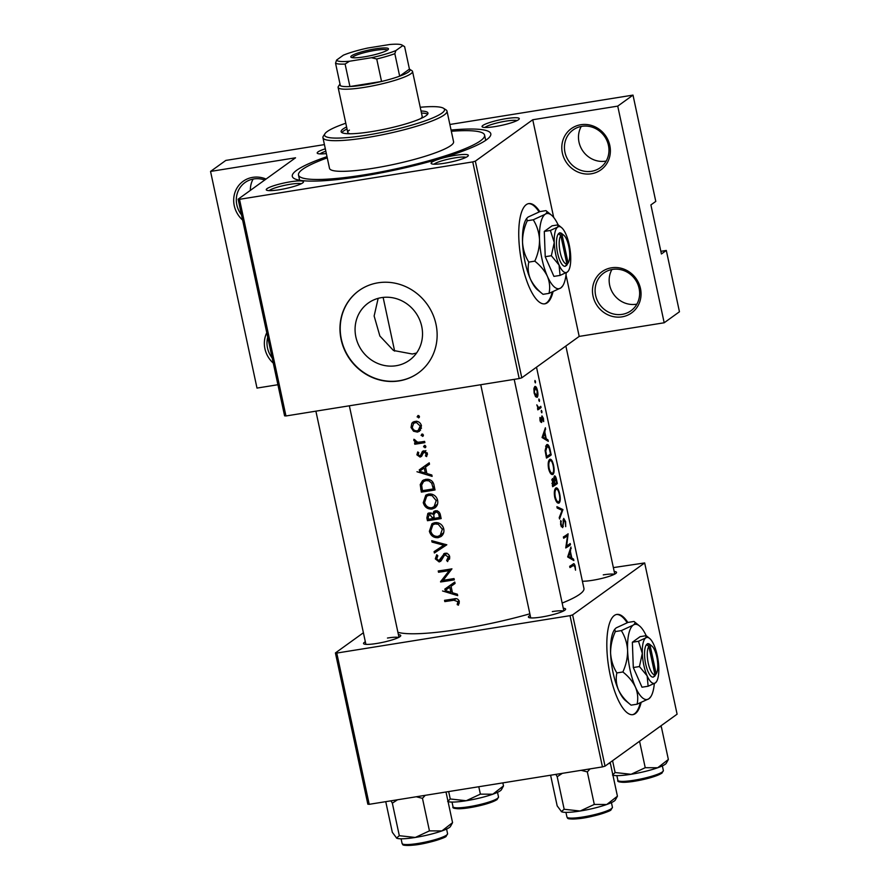 <?xml version="1.0" encoding="UTF-8"?>
<svg xmlns="http://www.w3.org/2000/svg" width="890" height="890" viewBox="0 0 890 890"><rect width="100%" height="100%" fill="white"/><g stroke="black" fill="none" stroke-linecap="round" stroke-linejoin="round"><path stroke-width="1.33" d="M440.595 535.124L437.869 536.392C434.231 536.57 431.861 534.779 430.749 531.041L432.829 524.833L435.132 523.921L438.258 524.277L442.33 529.25L440.161 535.48L443.709 532.62M437.257 510.938L435.655 512.084C437.702 512.273 438.837 513.486 439.059 515.711L439.449 517.535A97.277 14.718 167.9 0 1 436.912 517.958A97.277 14.718 167.9 0 1 434.309 518.369L433.719 514.809L435.655 512.084L434.743 512.462L437.179 510.704M434.454 506.51L431.728 507.767C428.101 507.945 425.72 506.165 424.608 502.427L426.699 496.22L428.991 495.307L432.128 495.652L436.2 500.636L434.02 506.866L437.58 504.007M428.947 480.845L431.739 483.248L433.319 488.922A97.277 14.718 167.9 0 1 430.771 489.344A97.277 14.718 167.9 0 1 422.427 490.613L421.649 485.15L423.551 481.568L426.032 480.611L428.947 480.845M416.453 422.528L420.214 426.043L418.155 430.493L417.121 430.816C414.651 430.96 413.027 429.792 412.259 427.3L413.716 423.217L416.453 422.528M421.526 428.112L418.155 430.493M611.508 267.801A25.376 23.707 54.2 0 1 640.477 288.516A25.376 23.707 54.2 0 1 622.021 316.851A25.376 23.707 54.2 0 1 593.04 296.125A25.376 23.707 54.2 0 1 611.508 267.801M622.188 314.359A23.262 21.738 -125.8 0 0 630.977 310.755A23.262 21.738 -125.8 0 0 637.54 283.587A23.262 21.738 -125.8 0 0 612.554 269.403A23.262 21.738 -125.8 0 0 603.765 273.019A23.262 21.738 -125.8 0 0 597.201 300.186A23.262 21.738 -125.8 0 0 622.188 314.359M636.873 304.124A23.262 21.738 54.2 0 1 636.239 304.235A23.262 21.738 54.2 0 1 613.588 294.19A23.262 21.738 54.2 0 1 611.919 269.514M580.836 124.722A25.376 23.707 54.2 0 1 609.806 145.448A25.376 23.707 54.2 0 1 591.349 173.773A25.376 23.707 54.2 0 1 562.369 153.058A25.376 23.707 54.2 0 1 580.836 124.722M591.516 171.292A23.262 21.738 -125.8 0 0 600.305 167.676A23.262 21.738 -125.8 0 0 606.869 140.509A23.262 21.738 -125.8 0 0 581.882 126.324A23.262 21.738 -125.8 0 0 573.093 129.94A23.262 21.738 -125.8 0 0 566.529 157.107A23.262 21.738 -125.8 0 0 591.516 171.292M606.201 161.046A23.262 21.738 54.2 0 1 605.567 161.157A23.262 21.738 54.2 0 1 582.917 151.111A23.262 21.738 54.2 0 1 581.248 126.436M242.614 220.064A25.376 23.707 54.2 0 1 234.337 194.61A25.376 23.707 54.2 0 1 252.716 177.355A25.376 23.707 54.2 0 1 266.065 179.057M264.731 180.014A23.262 21.738 -125.8 0 0 253.761 178.957A23.262 21.738 -125.8 0 0 244.972 182.572A23.262 21.738 -125.8 0 0 241.502 214.891M627.851 622.477A50.752 16.354 80.9 0 0 616.815 614.423A50.752 16.354 80.9 0 0 610.195 675.11A50.752 16.354 80.9 0 0 632.89 714.648A50.752 16.354 80.9 0 0 641.078 702.644M632.49 714.703A50.752 16.354 80.9 0 0 640.244 702.978M539.774 211.653A50.752 16.354 80.9 0 0 528.738 203.599A50.752 16.354 80.9 0 0 522.119 264.274A50.752 16.354 80.9 0 0 544.814 303.824A50.752 16.354 80.9 0 0 553.013 291.809M544.424 303.868A50.752 16.354 80.9 0 0 552.167 292.154M396.095 365.734A35.233 32.919 -125.8 0 0 409.4 360.261A35.233 32.919 -125.8 0 0 419.346 319.109A35.233 32.919 -125.8 0 0 381.499 297.627A35.233 32.919 -125.8 0 0 368.193 303.101A35.233 32.919 -125.8 0 0 358.247 344.252A35.233 32.919 -125.8 0 0 396.095 365.734M378.161 298.35L374.134 316.006L379.874 336.02L393.469 350.471L412.337 354.02L416.565 353.019M399.065 380.909A50.752 47.426 -125.8 0 0 418.233 373.021A50.752 47.426 -125.8 0 0 432.562 313.747A50.752 47.426 -125.8 0 0 378.039 282.809A50.752 47.426 -125.8 0 0 358.87 290.696A50.752 47.426 -125.8 0 0 344.541 349.97A50.752 47.426 -125.8 0 0 399.065 380.909M358.993 290.607A50.752 47.426 -125.8 0 0 344.819 349.859A50.752 47.426 -125.8 0 0 399.31 380.731A50.752 47.426 -125.8 0 0 418.356 372.932M506.154 118.637A19.035 2.881 167.9 0 1 519.148 119.093A19.035 2.881 167.9 0 1 495.163 126.569A19.035 2.881 167.9 0 1 482.358 126.981A19.035 2.881 167.9 0 1 506.154 118.637M517.001 120.595A16.921 2.559 -12.1 0 0 505.987 121.118A16.921 2.559 -12.1 0 0 484.928 127.47M455.224 155.361A19.035 2.881 167.9 0 1 468.207 155.817A19.035 2.881 167.9 0 1 444.232 163.293A19.035 2.881 167.9 0 1 431.428 163.704A19.035 2.881 167.9 0 1 455.224 155.361M466.071 157.319A16.921 2.559 -12.1 0 0 455.057 157.853A16.921 2.559 -12.1 0 0 433.997 164.194M290.374 181.805A19.035 2.881 167.9 0 1 303.357 182.261A19.035 2.881 167.9 0 1 279.382 189.737A19.035 2.881 167.9 0 1 266.577 190.148A19.035 2.881 167.9 0 1 290.374 181.805M301.221 183.763A16.921 2.559 -12.1 0 0 290.196 184.286A16.921 2.559 -12.1 0 0 269.147 190.638M398.42 634.681A19.035 2.881 167.9 0 1 400.634 636.005A19.035 2.881 167.9 0 1 376.659 643.481A19.035 2.881 167.9 0 1 363.854 643.893A19.035 2.881 167.9 0 1 365.334 641.779M398.498 637.507A16.921 2.559 -12.1 0 0 387.473 638.041M563.27 608.237A19.035 2.881 167.9 0 1 565.484 609.572A19.035 2.881 167.9 0 1 541.509 617.037A19.035 2.881 167.9 0 1 528.705 617.449A19.035 2.881 167.9 0 1 530.184 615.335M563.348 611.074A16.921 2.559 -12.1 0 0 552.323 611.597M614.2 571.514A19.035 2.881 167.9 0 1 616.414 572.837A19.035 2.881 167.9 0 1 592.44 580.313A19.035 2.881 167.9 0 1 582.394 581.226M614.278 574.339A16.921 2.559 -12.1 0 0 603.264 574.873M451.063 130.04A101.504 15.364 167.9 0 1 490.123 136.337A101.504 15.364 167.9 0 1 362.23 176.209A101.504 15.364 167.9 0 1 293.956 178.389A101.504 15.364 167.9 0 1 326.997 156.64M397.908 632.289A97.277 14.718 -12.1 0 0 460.731 629.074A97.277 14.718 -12.1 0 0 529.861 613.811M453.844 600.238L457.849 601.64L457.193 604.61L458.428 605.189L459.307 601.473C458.439 599.081 456.748 598.214 454.256 598.848L453.711 598.937A97.277 14.718 167.9 0 1 444.533 600.316L444.811 601.596A97.277 14.718 -12.1 0 0 453.844 600.238L455.969 598.703M442.53 590.96L457.683 595.621L457.382 594.22L452.454 592.773L451.063 586.288L455.068 583.451L454.768 582.049L444.766 589.158M440.606 581.971A97.277 14.718 -12.1 0 0 450.318 580.502A97.277 14.718 -12.1 0 0 454.301 579.846L454.022 578.567A97.277 14.718 167.9 0 1 450.04 579.223A97.277 14.718 167.9 0 1 443.209 580.269L451.942 568.844A97.277 14.718 167.9 0 1 447.959 569.5A97.277 14.718 167.9 0 1 438.247 570.968L438.514 572.248A97.277 14.718 -12.1 0 0 448.237 570.779A97.277 14.718 -12.1 0 0 449.239 570.623L440.539 581.704L442.875 580.325L440.539 581.704M444.511 553.413L438.848 560.667L436.701 558.809L437.824 555.772L436.745 554.726L435.299 558.864L439.182 561.946L441.073 560.834L444.789 554.726L448.282 556.973L446.635 560.489L447.592 561.59L449.717 556.728C449.005 554.337 447.459 553.18 445.067 553.269L443.721 553.814M444.066 555.282L444.789 554.726M440.45 561.423L441.073 560.834M442.041 558.62L438.848 560.667M434.387 552.99L446.791 544.814L431.75 540.697L432.051 542.077L443.81 545.214L434.098 551.611L434.387 552.99L436.667 551.344L436.4 550.098M440.906 536.603C443.387 534.734 444.332 532.187 443.765 528.96C442.964 525.812 441.028 523.754 437.947 522.786L434.854 522.641L431.917 523.798L429.38 531.297C430.771 535.813 433.686 537.938 438.147 537.671L441.051 536.514M427.467 520.706A97.277 14.718 -12.1 0 0 437.179 519.237A97.277 14.718 -12.1 0 0 441.162 518.581L440.339 514.72C439.693 512.028 438.047 510.715 435.399 510.793L433.875 511.405L432.473 514.109L429.225 512.885L427.856 513.43L426.866 517.913L427.467 520.706L430.382 518.959M434.776 507.99C437.246 506.121 438.203 503.573 437.624 500.347C436.834 497.199 434.887 495.14 431.806 494.173L428.724 494.028L425.776 495.185L423.251 502.683C424.63 507.2 427.556 509.325 432.017 509.058L434.91 507.901M421.337 492.092A97.277 14.718 -12.1 0 0 431.049 490.624A97.277 14.718 -12.1 0 0 435.032 489.967L434.075 485.54C433.564 482.269 431.75 480.211 428.635 479.376L425.754 479.321L422.561 480.555L420.225 484.594L421.337 492.092L424.252 490.346M416.965 471.733L432.117 476.395L431.817 474.993L426.889 473.547L425.498 467.061L429.503 464.224L429.214 462.822L419.212 469.931M422.505 454.345L424.096 452.087L426.132 453.655L425.498 455.914L426.633 456.603L427.367 453.388L423.762 450.807L422.305 451.553L420.581 455.313L419.746 455.802L418.122 454.645L418.778 452.687L417.744 451.942L416.898 454.834L420.08 457.082L421.515 456.359L422.505 454.345M422.65 453.811L419.746 455.802M414.807 444.243A97.277 14.718 -12.1 0 0 420.903 443.298A97.277 14.718 -12.1 0 0 424.886 442.642L424.608 441.362A97.277 14.718 167.9 0 1 421.181 441.93L417.677 442.241L413.917 439.26L413.817 440.428L415.997 442.742A97.277 14.718 167.9 0 1 414.54 442.953L414.807 444.243L417.11 442.152M417.388 432.095L419.502 431.25L421.459 425.832C420.714 423.073 418.956 421.526 416.164 421.215L412.927 422.127L411.825 423.262L411.035 427.478L413.539 431.216L417.388 432.095L419.835 430.337L418.389 430.382M423.206 452.587L425.531 451.041M562.157 603.064A97.277 14.718 -12.1 0 0 583.94 588.423L536.503 367.181M423.317 435.811L422.516 436.389L423.429 434.999L422.005 434.009L421.103 435.388L422.984 436.211M425.765 447.18L424.953 447.759L425.865 446.38L424.452 445.378L423.54 446.758L425.42 447.581M568.109 533.789A97.277 14.718 167.9 0 1 563.381 536.948L563.659 538.228A97.277 14.718 -12.1 0 0 567.553 535.713L565.74 547.951A97.277 14.718 -12.1 0 0 570.468 544.791L570.201 543.512A97.277 14.718 167.9 0 1 566.663 545.959L568.109 533.789M562.391 526.368L561.245 524.688L560.767 520.517L560.633 524.889L562.691 527.636L563.96 519.682L565.239 521.963L565.706 526.669L565.617 521.662L563.693 518.392L562.869 525.011L562.391 526.368L561.201 526.591M563.148 519.805L564.071 519.638L563.148 519.782M557.184 508.057L562.113 510.315L559.231 517.591L559.532 518.97L562.925 509.581L556.895 506.677L557.184 508.057M549.731 459.385C548.184 460.831 547.806 463.935 548.585 468.707C549.809 473.146 551.277 475.049 552.979 474.415C554.292 472.991 554.481 469.942 553.536 465.27C552.501 460.764 551.244 458.795 549.731 459.385L550.176 459.207M546.471 458.072A97.277 14.718 -12.1 0 0 551.199 454.912L550.254 450.485C549.319 445.89 548.118 443.954 546.649 444.677L545.092 450.518L546.471 458.072M545.381 427.767L542.066 437.524L548.296 441.34L547.995 439.938L546.238 438.737L544.847 432.251L545.381 427.767M539.818 407.053L538.65 407.598L536.815 404.872L538.083 408.232A97.277 14.718 167.9 0 1 537.538 408.577L537.805 409.867A97.277 14.718 -12.1 0 0 541.053 407.587L540.786 406.307A97.277 14.718 167.9 0 1 539.818 407.053M537.649 407.776L538.773 407.598L537.638 407.765M538.839 400.444L539.418 401.379L539.474 399.944L538.906 398.998L539.296 401.401M538.773 400.055L539.474 399.944L538.906 398.998M534.868 381.921L535.446 382.856L535.502 381.409L534.934 380.475L535.324 382.878M534.801 381.532L535.502 381.409L534.934 380.475M534.823 386.505L533.911 388.752L534.145 393.113L535.613 396.706L537.148 397.329C538.061 396.317 538.172 394.125 537.504 390.766C536.759 387.517 535.869 386.104 534.823 386.505L535.113 386.382M541.276 411.814L541.854 412.76L541.91 411.314L541.343 410.368L541.732 412.771M541.209 411.425L541.91 411.314L541.343 410.368M541.509 417.276L542.232 417.165L543.089 418.656L543.679 421.604L543.412 418.322L541.943 415.897L541.487 420.659L541.242 421.226L540.475 420.18L539.963 417.455L540.008 420.469L541.543 422.494L541.966 421.66L542.322 417.132L541.509 417.265M541.242 421.226L540.274 421.404M553.825 479.51L552.401 478.531L552.612 486.685A97.277 14.718 -12.1 0 0 557.34 483.526L556.506 479.666C555.927 476.962 555.226 475.727 554.403 475.95L553.825 479.51L551.722 479.844M555.861 487.998C554.314 489.444 553.936 492.548 554.726 497.321C555.95 501.76 557.407 503.662 559.109 503.028C560.433 501.604 560.611 498.556 559.665 493.883C558.642 489.378 557.374 487.42 555.861 487.998L556.306 487.82M570.946 546.994L567.664 556.94L573.85 560.567L573.549 559.165L571.803 557.963L570.412 551.477L570.946 546.994M570.301 565.929L573.327 565.439L574.818 566.63L575.519 570.19L575.207 566.396C574.551 563.882 573.85 563.125 573.104 564.126A97.277 14.718 167.9 0 1 569.678 566.296L569.956 567.575A97.277 14.718 -12.1 0 0 573.327 565.439L570.802 565.628M573.772 563.77L573.104 564.126M419.346 417.288L418.545 417.866L419.457 416.476L418.033 415.485L417.132 416.865L419.012 417.677M277.914 384.725L256.999 388.084L210.552 171.425L225.815 160.422L324.416 144.603M449.873 124.478L633.001 95.108L655.785 201.396L650.902 204.911L661.415 253.973L666.31 250.446L660.847 251.325M238.142 199.193L239.51 199.316L285.957 415.964L284.589 415.841L238.142 199.193L295.547 157.797L210.552 171.425M369.205 804.315L367.837 804.193L335.419 652.937L336.776 653.06L369.205 804.315L602.452 766.902L570.023 615.658L572.615 614.89L605.033 766.145L677.101 714.181L644.672 562.936L613.366 567.609M572.615 614.89L644.672 562.936M335.419 652.937L363.398 632.757M336.776 653.06L570.023 615.658M605.033 766.145L602.452 766.902M239.51 199.316L472.746 161.902L475.338 161.146L532.743 119.75L617.738 106.121L633.001 95.108M475.338 161.146L521.785 377.805L579.19 336.409L566.007 274.932M553.68 217.405L532.743 119.75M666.31 250.446L679.448 311.767L664.185 322.77L579.19 336.409M285.957 415.964L519.193 378.561L472.746 161.902M326.341 153.558A19.035 2.881 167.9 0 1 317.507 153.414A19.035 2.881 167.9 0 1 325.317 148.808M521.785 377.805L519.193 378.561M325.84 151.233A16.921 2.559 -12.1 0 0 320.077 153.914M539.073 211.92A50.752 16.354 80.9 0 0 528.349 203.677M627.15 622.744A50.752 16.354 80.9 0 0 616.425 614.5M273.286 363.131A25.376 23.707 54.2 0 1 266.766 332.738M617.738 106.121L664.185 322.77M250.368 190.371A23.262 21.738 54.2 0 1 253.127 179.068M267.734 337.243A23.262 21.738 -125.8 0 0 272.173 357.958M534.1 392.913L535.324 387.695L534.067 387.895M534.056 387.951L535.101 387.784L537.171 391.044L536.87 396.039L535.357 396.35M536.87 396.039L534.612 392.835M537.927 408.098L541.053 407.587M539.885 418.222L540.464 418.133M540.263 421.382L541.076 421.248M540.508 421.893L541.966 421.66M545.003 429.269L545.681 429.169M544.068 432.384L544.847 432.251M544.613 439.004L546.238 438.737M546.582 440.172L547.995 439.938M543.178 436.99L544.535 433.252L545.637 438.358L542.232 437.146M543.723 433.386L544.535 433.252M543.946 438.637L545.637 438.358M548.563 455.335L551.199 454.912M545.581 446.168L546.916 445.957L549.208 448.282L550.543 453.945A97.277 14.718 167.9 0 1 546.783 456.448L545.781 450.952L547.306 445.79L545.626 446.068M546.149 456.548L546.783 456.448M545.136 451.052L545.781 450.952M548.529 468.407L549.163 468.296C548.507 464.447 548.785 461.899 550.009 460.675L548.763 460.786M548.718 460.875L550.009 460.675C551.255 460.219 552.312 461.877 553.157 465.626C553.925 469.43 553.769 471.934 552.701 473.135L550.654 473.547M552.701 473.135C551.322 473.602 550.142 471.989 549.163 468.296M554.581 483.971L557.34 483.526M552.278 485.161L552.913 485.061L552.835 479.766L551.7 479.944M551.911 483.426L552.545 483.326M551.689 479.977L552.69 479.81L554.592 484.026A97.277 14.718 167.9 0 1 552.913 485.061M554.537 483.793L554.793 477.196L553.825 477.34M553.513 480.277L554.381 480.133M553.814 477.374L554.67 477.24L556.673 482.558A97.277 14.718 167.9 0 1 555.082 483.704M554.659 497.021L555.293 496.92C554.648 493.06 554.926 490.512 556.139 489.289L554.893 489.4M554.859 489.489L556.139 489.289C557.396 488.844 558.442 490.49 559.298 494.25C560.066 498.044 559.91 500.547 558.831 501.749L556.795 502.16M558.831 501.749C557.463 502.216 556.283 500.603 555.293 496.92M561.523 509.992L562.958 509.759M561.245 509.848L562.925 509.581M563.058 520.594L563.648 520.494M561.245 526.68L563.314 526.346M560.544 521.607L561.356 521.473M560.611 524.788L561.245 524.688M561.19 526.568L562.157 526.413M567.831 545.214L570.468 544.791M564.672 536.181L567.553 535.713M566.018 546.059L566.663 545.959M570.568 548.507L571.247 548.396M569.622 551.611L570.412 551.477M570.178 558.23L571.803 557.963M572.136 559.398L573.549 559.165M568.743 556.217L570.101 552.479L571.191 557.596L567.798 556.372M569.277 552.612L570.101 552.479M569.5 557.863L571.191 557.596M447.726 599.849L444.811 601.596M459.318 603.075L457.193 604.61M459.318 601.551L457.849 602.608M459.084 600.75L457.849 601.64M429.503 464.191L425.498 467.061M420.636 470.499L419.246 470.087M419.568 471.277L424.23 467.962L425.331 473.08L419.568 471.277L424.23 467.962M426.599 472.167L425.331 473.08M418.122 453.945L416.898 454.834M423.64 452.22L424.141 450.774M422.995 451.052L422.305 451.553M427.456 454.501L425.498 455.914M427.222 452.865L426.132 453.655M421.971 455.713L420.08 457.082M422.138 455.38L420.892 455.146M425.253 445.534L423.54 446.758M419.324 442.185L417.188 442.53M416.887 442.096L415.997 442.742M414.851 439.682L413.817 440.428M418.834 415.63L417.132 416.865M414.651 430.415L413.539 431.216M412.17 426.666L411.035 427.478M413.349 423.529L414.228 421.526L411.825 423.262M420.603 430.159L419.835 430.337M417.054 421.326L415.352 422.561M416.509 421.237L413.716 423.217M421.315 425.242L420.214 426.043M422.806 434.153L421.103 435.388M434.743 488.666L433.386 488.877M422.149 483.203L420.225 484.594M422.583 482.502L423.84 479.844M434.609 487.998L433.319 488.922M427.901 479.254L426.032 480.611M427.1 479.221L423.54 481.568M432.963 482.369L431.739 483.248M436.033 506.866L432.017 509.058M434.442 507.3L433.063 507.4M424.508 501.782L423.251 502.683M425.52 497.41L427.055 494.484M430.827 493.983L428.991 495.307M430.093 493.928L426.699 496.22M437.468 499.724L436.2 500.636M440.884 517.279L439.515 517.49M434.298 518.336L432.952 518.547M428.913 514.342L429.225 512.885M434.598 512.573L432.473 514.109M434.899 512.34L435.31 510.816M428.568 519.226L428.19 517.479L429.525 514.164L432.907 518.581A97.277 14.718 167.9 0 1 428.568 519.226M431.094 512.774L428.746 514.465L431.038 513.074M433.986 516.812L432.718 517.713M434.164 517.68L432.907 518.581M440.35 514.787L439.059 515.711M440.739 516.612L439.449 517.535M442.163 535.48L438.147 537.671M440.572 535.913L439.193 536.014M430.638 530.395L429.38 531.297M431.65 526.023L433.185 523.097M436.968 522.597L435.132 523.921M436.222 522.541L432.829 524.833M443.598 528.337L442.33 529.25M446.758 544.691L436.667 551.344M445.156 544.246L443.81 545.214M433.341 541.142L432.051 542.077M449.517 559.231L449.072 558.731L446.635 560.489M449.072 558.731L449.806 558.008M449.528 556.072L448.282 556.973M446.869 553.435L445.323 554.548M441.418 560.333L439.182 561.946M441.462 560.244L439.972 560.11M436.656 557.885L435.299 558.864M437.468 556.206L437.569 555.516M441.206 558.965L442.797 557.73M442.564 557.908L440.405 559.465M443.665 555.805L441.34 557.329M443.765 555.594L444.978 553.28M443.52 580.224L442.875 580.325M451.63 568.899L449.239 570.623M442.82 580.058L451.653 568.888M441.429 570.501L438.514 572.248M455.068 583.428L451.063 586.288M446.202 589.736L444.8 589.314M445.134 590.504L449.795 587.189L450.885 592.306L445.134 590.504L449.795 587.189M452.153 591.394L450.885 592.306M346.588 126.959A44.411 6.72 -12.1 0 0 343.028 129.017A44.411 6.72 -12.1 0 0 341.115 131.675A44.411 6.72 -12.1 0 0 378.751 130.385A44.411 6.72 -12.1 0 0 426.043 115.711A44.411 6.72 -12.1 0 0 427.957 113.052A44.411 6.72 -12.1 0 0 421.026 110.994M347.033 129.006A44.411 6.72 -12.1 0 0 343.462 131.064A44.411 6.72 -12.1 0 0 341.86 132.577M345.787 123.232A61.332 9.278 -12.1 0 0 327.209 131.553A61.332 9.278 -12.1 0 0 324.983 133.678A61.332 9.278 -12.1 0 0 371.998 134.268A61.332 9.278 -12.1 0 0 441.863 113.175A61.332 9.278 -12.1 0 0 443.498 108.269A61.332 9.278 -12.1 0 0 420.225 107.267M443.498 108.269L445.968 109.826A63.446 9.601 167.9 0 1 447.003 111.105A63.446 9.601 167.9 0 1 444.277 114.899A63.446 9.601 167.9 0 1 376.704 135.87A63.446 9.601 167.9 0 1 322.948 137.705A63.446 9.601 167.9 0 1 323.37 136.114L324.983 133.678M322.948 137.705L329.511 168.366A63.446 9.601 -12.1 0 0 383.279 166.519A63.446 9.601 -12.1 0 0 450.841 145.56A63.446 9.601 -12.1 0 0 453.577 141.766L447.003 111.105M327.264 157.864A95.163 14.407 -12.1 0 0 302.6 169.334A95.163 14.407 -12.1 0 0 298.495 175.018A95.163 14.407 -12.1 0 0 379.14 172.248A95.163 14.407 -12.1 0 0 480.5 140.798A95.163 14.407 -12.1 0 0 484.594 135.124A95.163 14.407 -12.1 0 0 451.33 131.275M350.048 133.756A38.07 5.763 167.9 0 1 347.756 132.388A38.07 5.763 167.9 0 1 349.392 130.118M340.002 84.005A35.945 5.44 -12.1 0 0 339.98 84.027A35.945 5.44 -12.1 0 0 340.358 85.674A35.945 5.44 -12.1 0 0 349.926 86.541L381.554 81.468A35.945 5.44 -12.1 0 0 399.666 76.162A35.945 5.44 -12.1 0 0 408.499 72.012A35.945 5.44 -12.1 0 0 409.456 69.131L411.925 70.699A38.07 5.763 167.9 0 1 412.548 71.467L422.194 116.434A38.07 5.763 167.9 0 1 420.67 118.615M427.645 114.187A44.411 6.72 -12.1 0 0 421.471 113.041M659.913 726.574L661.381 726.941L660.814 725.928M612.576 760.705L615.112 772.531L612.498 775.012M639.565 741.248L645.228 767.703L631.066 774.289L615.112 772.531M661.381 726.941L668.357 759.47L657.688 767.759L645.228 767.703M612.91 775.179A27.913 4.228 -12.1 0 0 631.066 774.289A27.913 4.228 -12.1 0 0 657.688 767.759A27.913 4.228 -12.1 0 0 666.232 763.331L668.357 759.47M448.671 791.566L450.251 798.975L447.648 801.445M478.787 786.738L480.378 794.147L466.215 800.733L450.251 798.975M502.85 782.877L503.506 785.915L492.838 794.203L480.378 794.147M448.059 801.612A27.913 4.228 -12.1 0 0 466.215 800.733A27.913 4.228 -12.1 0 0 492.838 794.203A27.913 4.228 -12.1 0 0 501.382 789.775L503.506 785.915M396.718 838.18A27.913 4.228 -12.1 0 0 415.285 837.457A27.913 4.228 167.9 0 0 441.907 830.926A27.913 4.228 -12.1 0 0 449.428 827.466A27.913 4.228 -12.1 0 0 450.44 826.499L452.565 822.638L441.907 830.926L429.447 830.871L415.285 837.457L399.321 835.699L396.484 838.046A27.913 4.228 -12.1 0 0 396.506 838.057A27.913 4.228 -12.1 0 0 396.718 838.18L392.323 832.306L385.748 801.656M416.253 796.761L422.472 798.341L425.22 795.326M422.472 798.341L429.447 830.871M446.001 792L452.565 822.638M390.988 800.822L392.345 803.169L399.321 835.699M392.345 803.169L397.507 799.776M561.568 811.736A27.913 4.228 -12.1 0 0 580.135 811.024A27.913 4.228 167.9 0 0 606.758 804.493A27.913 4.228 -12.1 0 0 614.278 801.022A27.913 4.228 -12.1 0 0 615.302 800.054L617.426 796.205L606.758 804.493L594.298 804.427L580.135 811.024L564.171 809.266L561.334 811.602A27.913 4.228 -12.1 0 0 561.356 811.624A27.913 4.228 -12.1 0 0 561.568 811.736L557.173 805.862L550.599 775.212M581.103 770.328L587.322 771.897L590.07 768.893M587.322 771.897L594.298 804.427M608.982 763.297L610.451 763.665L617.426 796.205M610.451 763.665L609.884 762.652M555.838 774.378L557.196 776.725L564.171 809.266M557.196 776.725L562.358 773.332M387.628 49.985A19.246 2.915 167.9 0 1 368.571 56.07A19.246 2.915 167.9 0 1 351.138 57.294A19.246 2.915 167.9 0 1 351.65 55.758A19.246 2.915 167.9 0 1 373.566 49.139A19.246 2.915 167.9 0 1 388.329 49.317A19.246 2.915 167.9 0 1 387.628 49.985M387.395 50.151A17.978 2.726 -12.1 0 0 371.62 50.975A17.978 2.726 -12.1 0 0 353.096 56.793A17.978 2.726 -12.1 0 0 352.329 57.661M395.883 50.563L394.837 53.678L399.666 76.162L409.433 69.12A35.945 5.44 -12.1 0 0 409.433 69.12L404.616 46.636L402.169 45.101A33.831 5.117 -12.1 0 0 389.809 44.5L367.793 48.027A33.831 5.117 -12.1 0 0 343.384 55.169L336.587 60.075A33.831 5.117 -12.1 0 0 349.47 61.243L371.486 57.717A33.831 5.117 -12.1 0 0 395.883 50.563L402.692 45.668A33.831 5.117 -12.1 0 0 402.169 45.101M412.548 71.467A38.07 5.763 167.9 0 1 410.913 73.737A38.07 5.763 167.9 0 1 370.374 86.319A38.07 5.763 167.9 0 1 338.111 87.42A38.07 5.763 167.9 0 1 338.367 86.463L339.98 84.027M349.47 61.243L345.098 64.058L349.926 86.541A35.945 5.44 -12.1 0 0 381.554 81.468L376.726 58.985L371.486 57.717M404.616 46.636L402.692 45.668M340.358 85.674L335.541 63.19L336.587 60.075M394.837 53.678A35.945 5.44 167.9 0 1 376.726 58.985M345.098 64.058A35.945 5.44 167.9 0 1 335.541 63.19M656.175 673.819L650.101 645.495L647.653 643.626L646.463 644.638A16.921 5.451 80.9 0 0 645.662 663.94A16.921 5.451 80.9 0 0 653.416 677.079L656.175 673.819A14.807 4.773 80.9 0 0 656.331 673.585A14.807 4.773 80.9 0 0 657.243 659.345A14.807 4.773 80.9 0 0 651.925 646.096A14.807 4.773 80.9 0 0 650.101 645.495M654.64 676.2A16.921 5.451 80.9 0 0 654.906 675.833L656.331 673.585M651.925 646.096L649.867 644.416A16.921 5.451 80.9 0 0 647.686 643.748M638.486 641.267L642.324 653.371L639.432 666.554L633.302 667.533L642.002 687.214L648.131 686.235L655.374 682.897L656.531 681.606A23.262 7.498 80.9 0 0 658.778 667.467A23.262 7.498 80.9 0 0 653.961 644.983A23.262 7.498 80.9 0 0 649.611 638.419A23.262 7.498 80.9 0 0 645.728 637.93L638.486 641.267L632.367 642.246L633.302 667.533M639.432 666.554L647.141 675.855L648.131 686.235M649.611 638.419L646.24 635.671L640.121 636.662L632.367 642.246M646.24 635.671L645.728 637.93A23.262 7.498 80.9 0 0 642.324 653.371A23.262 7.498 80.9 0 0 647.141 675.855A23.262 7.498 80.9 0 0 655.374 682.897A23.262 7.498 80.9 0 0 656.531 681.606M646.185 635.683A38.07 12.271 80.9 0 0 639.521 625.937A38.07 12.271 80.9 0 0 633.179 625.147A38.07 12.271 80.9 0 0 627.595 650.412A38.07 12.271 80.9 0 0 635.482 687.202A38.07 12.271 80.9 0 0 648.955 698.728A38.07 12.271 80.9 0 0 650.857 696.614A38.07 12.271 80.9 0 0 654.317 683.553M634.014 621.454C635.482 622.332 635.193 623.567 633.179 625.147L621.32 630.61C625.002 636.495 627.094 643.092 627.595 650.412C627.661 657.71 626.082 664.897 622.866 671.972L616.87 672.94C613.199 667.044 611.107 660.447 610.596 653.138C610.54 645.84 612.12 638.642 615.335 631.566L614.734 629.274L616.18 627.873L628.029 622.41L634.014 621.454L639.521 625.937M621.32 630.61L615.335 631.566M622.866 671.972C628.518 676.433 632.723 681.506 635.482 687.202C637.774 692.887 638.308 698.55 637.095 704.19L631.11 705.147C625.448 700.686 621.242 695.613 618.483 689.928C616.203 684.232 615.658 678.569 616.87 672.94M637.095 704.19L648.955 698.728L650.857 696.614M614.734 629.274L614.267 629.986A38.07 12.271 80.9 0 0 610.596 653.138A38.07 12.271 80.9 0 0 618.483 689.928A38.07 12.271 -99.1 0 0 625.603 700.664L631.11 705.147M646.463 644.638L648.877 646.374L654.951 674.698L653.416 677.079M648.877 646.374A14.807 4.773 80.9 0 0 648.254 663.183A14.807 4.773 80.9 0 0 654.951 674.698M653.816 676.467L654.662 676.322M568.098 262.995L562.024 234.671L559.587 232.802L558.386 233.803A16.921 5.451 80.9 0 0 557.596 253.116A16.921 5.451 80.9 0 0 565.339 266.255L568.098 262.995A14.807 4.773 80.9 0 0 568.265 262.761A14.807 4.773 80.9 0 0 569.166 248.521A14.807 4.773 80.9 0 0 563.848 235.272A14.807 4.773 80.9 0 0 562.024 234.671M566.563 265.376A16.921 5.451 80.9 0 0 566.83 264.998L568.265 262.761M563.848 235.272L561.79 233.592A16.921 5.451 80.9 0 0 559.61 232.924M550.409 230.443L554.248 242.547L551.355 255.719L545.236 256.709L553.925 276.389L560.055 275.411L567.297 272.073L568.465 270.783A23.262 7.498 80.9 0 0 570.701 256.632A23.262 7.498 80.9 0 0 565.884 234.148A23.262 7.498 80.9 0 0 561.534 227.584A23.262 7.498 80.9 0 0 557.652 227.106L550.409 230.443L544.291 231.422L545.236 256.709M551.355 255.719L559.065 265.031L560.055 275.411M561.534 227.584L558.175 224.847L552.045 225.826L544.291 231.422M558.175 224.847L557.652 227.106A23.262 7.498 80.9 0 0 554.248 242.547A23.262 7.498 80.9 0 0 559.065 265.031A23.262 7.498 80.9 0 0 567.297 272.073A23.262 7.498 80.9 0 0 568.465 270.783M558.119 224.859A38.07 12.271 80.9 0 0 551.444 215.113A38.07 12.271 80.9 0 0 545.103 214.323A38.07 12.271 80.9 0 0 539.529 239.577A38.07 12.271 80.9 0 0 547.417 276.367A38.07 12.271 80.9 0 0 560.878 287.904A38.07 12.271 80.9 0 0 562.78 285.79A38.07 12.271 80.9 0 0 566.24 272.729M545.948 210.63C547.406 211.509 547.128 212.743 545.103 214.323L533.255 219.786C536.926 225.671 539.017 232.268 539.529 239.577C539.585 246.875 538.005 254.073 534.79 261.148L528.805 262.105C525.122 256.22 523.031 249.623 522.53 242.303C522.463 235.005 524.043 227.818 527.258 220.742L526.658 218.439L528.104 217.049L539.952 211.586L545.948 210.63L551.444 215.113M533.255 219.786L527.258 220.742M534.79 261.148C540.452 265.609 544.658 270.682 547.417 276.367C549.697 282.063 550.243 287.726 549.03 293.366L543.034 294.323C537.382 289.862 533.177 284.789 530.418 279.093C528.126 273.408 527.581 267.745 528.805 262.105M549.03 293.366L560.878 287.904L562.78 285.79M526.658 218.439L526.201 219.163A38.07 12.271 80.9 0 0 522.53 242.303A38.07 12.271 80.9 0 0 530.418 279.093A38.07 12.271 -99.1 0 0 537.538 289.84L543.034 294.323M558.386 233.803L560.811 235.55L566.874 263.874L565.339 266.255M560.811 235.55A14.807 4.773 80.9 0 0 560.177 252.36A14.807 4.773 80.9 0 0 566.874 263.874M565.74 265.632L566.596 265.498M545.937 455.547L546.571 455.446M423.729 451.897L421.293 453.655M421.96 488.299L420.714 489.2M434.253 486.352L432.963 487.286M428.112 517.023L426.866 517.913M662.36 771.942A23.262 3.516 -12.1 0 0 663.361 770.551L661.915 773.165C655.93 776.581 646.073 779.384 632.334 781.587C621.498 782.655 616.681 782.232 617.871 780.308A23.262 3.516 -12.1 0 0 637.585 779.629A23.262 3.516 -12.1 0 0 662.36 771.942M661.437 773.354A21.994 3.326 167.9 0 1 637.685 780.686A21.994 3.326 167.9 0 1 619.362 781.164M497.51 798.386A23.262 3.516 -12.1 0 0 498.511 796.995L497.065 799.598C491.08 803.025 481.223 805.828 467.484 808.02C456.648 809.099 451.831 808.665 453.021 806.74A23.262 3.516 -12.1 0 0 472.735 806.073A23.262 3.516 -12.1 0 0 497.51 798.386M496.587 799.798A21.994 3.326 167.9 0 1 472.835 807.13A21.994 3.326 167.9 0 1 454.512 807.597M447.581 833.719L446.135 836.333C446.068 837.679 426.366 844.043 413.694 845.111C399.476 846.101 403.604 844.287 402.091 843.475A23.262 3.516 -12.1 0 0 421.804 842.797A23.262 3.516 -12.1 0 0 446.569 835.109A23.262 3.516 -12.1 0 0 447.581 833.719L446.58 829.057M445.645 836.522A21.994 3.326 167.9 0 1 421.893 843.854A21.994 3.326 167.9 0 1 403.582 844.332M612.431 807.274L610.985 809.889C610.918 811.235 591.216 817.61 578.544 818.678C564.327 819.657 568.454 817.843 566.941 817.031A23.262 3.516 -12.1 0 0 586.655 816.352A23.262 3.516 -12.1 0 0 611.43 808.665A23.262 3.516 -12.1 0 0 612.431 807.274L611.43 802.613M610.507 810.089A21.994 3.326 167.9 0 1 586.755 817.421A21.994 3.326 167.9 0 1 568.432 817.888M420.291 455.58L422.717 453.833M423.462 452.343L425.909 450.585M444.488 554.904L446.925 553.146M484.594 135.124L485.718 140.342M298.495 175.018L299.618 180.236M530.74 617.916L480.745 384.725M563.826 610.818L514.197 379.363M663.361 770.551L662.36 765.89M617.871 780.308L616.87 775.635M349.347 405.796L398.976 637.262M315.894 411.169L365.89 644.36M498.511 796.995L497.51 792.323M453.021 806.74L452.02 802.079M402.091 843.475L401.09 838.803M565.862 346.021L614.756 574.095M566.941 817.031L565.94 812.37M338.111 87.42L347.756 132.388M383.134 297.416L394.648 351.127"/></g></svg>
